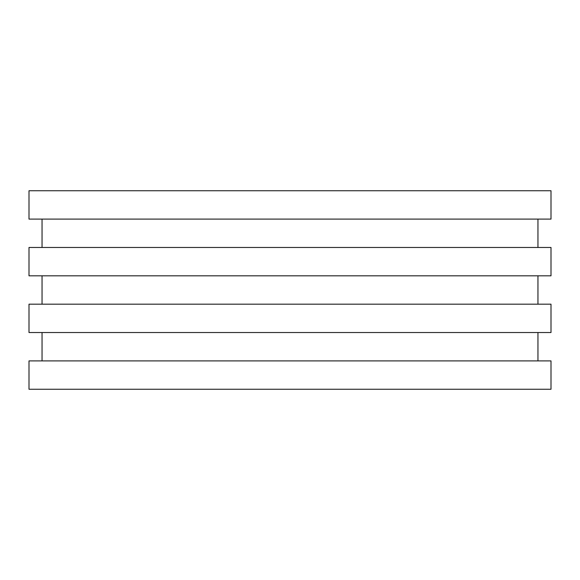 <?xml version="1.0" encoding="UTF-8"?>
<svg xmlns="http://www.w3.org/2000/svg" width="580" height="580" viewBox="0 0 580 580"><rect width="100%" height="100%" fill="white"/><g stroke="black" fill="none" stroke-linecap="round" stroke-linejoin="round"><path stroke-width="0.87" d="M551 190.748L29 190.748L29 219.102L551 219.102L551 190.748M551 247.464L29 247.464L29 275.819L551 275.819L551 247.464M551 304.181L29 304.181L29 332.536L551 332.536L551 304.181M551 360.898L29 360.898L29 389.252L551 389.252L551 360.898M42.05 219.102L42.05 247.464M537.95 219.102L537.95 247.464M42.05 275.819L42.05 304.181M537.95 275.819L537.95 304.181M42.05 332.536L42.05 360.898M537.95 332.536L537.95 360.898"/></g></svg>
